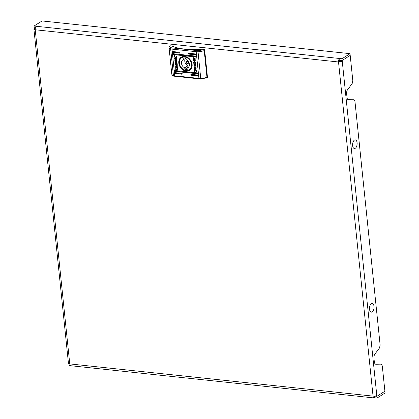 <?xml version="1.0" encoding="UTF-8"?>
<svg xmlns="http://www.w3.org/2000/svg" width="419" height="419" viewBox="0 0 419 419"><rect width="100%" height="100%" fill="white"/><g stroke="black" fill="none" stroke-linecap="round" stroke-linejoin="round"><path stroke-width="0.63" d="M35.238 28.722L34.311 28.623L34.044 26.041L42.057 20.95L350.022 53.658L352.824 80.783L352.164 83.622L347.581 89.703A3.661 1.891 -83.9 0 0 346.628 93.788L347.005 97.433A3.661 1.891 -83.9 0 0 348.508 99.879A3.661 1.891 -83.9 0 0 348.634 99.884L348.383 99.858M34.311 28.623A2.744 0.89 -5.9 0 0 33.918 29.157A2.744 0.89 -5.9 0 0 35.233 29.77A2.744 1.419 -83.9 0 1 36.38 26.287L339.668 58.503A2.744 1.419 96.1 0 0 338.521 61.981A2.744 0.89 -5.9 0 0 342.271 61.331L342.004 58.749L339.668 58.503L339.846 60.221A0.917 0.471 96.1 0 0 339.463 61.384L338.521 61.981L373.046 396.117A2.744 1.419 96.1 0 0 374.172 397.95L70.89 365.74A2.744 1.419 -83.9 0 1 69.764 363.907L373.046 396.117A2.744 0.89 174.1 0 0 376.801 395.468L376.891 396.327L384.904 391.236L382.28 365.834L381.154 364.132L375.958 364.263A3.661 1.891 -83.9 0 1 375.827 364.258A3.661 1.891 -83.9 0 1 374.329 361.812L373.952 358.166A3.661 1.891 -83.9 0 1 374.905 354.081L379.483 348L380.143 345.167L354.961 101.456L353.83 99.753L348.634 99.884M353.83 99.753L348.021 99.696M381.154 364.132L375.34 364.074M375.314 395.992L376.891 396.327L377.069 398.05L385.082 392.959L384.904 391.236L376.891 396.327L374.675 396.091M339.463 61.384A0.917 0.299 -5.9 0 0 340.71 61.169L340.621 60.305L342.182 60.472L350.2 55.381L342.182 60.472L339.846 60.221M340.71 61.169L342.271 61.331L376.801 395.468M342.004 58.749L350.022 53.658M34.222 27.764L35.395 27.89L34.222 27.764M36.38 26.287L34.044 26.041M338.521 61.981L35.233 29.77L69.764 363.907A2.744 0.89 174.1 0 1 68.444 363.289L33.918 29.157M374.172 397.95A2.744 1.419 96.1 0 0 374.727 397.804L374.555 396.107M68.936 363.729L69.104 365.342L70.371 365.478M374.727 397.804L377.069 398.05M374.036 306.834A4.347 2.247 -83.9 0 1 371.946 312.035A4.347 2.247 -83.9 0 1 369.49 308.798A4.347 2.247 -83.9 0 1 371.58 303.597A4.347 2.247 -83.9 0 1 374.036 306.834M357.124 143.214A4.347 2.247 -83.9 0 1 355.04 148.41A4.347 2.247 -83.9 0 1 352.583 145.173A4.347 2.247 -83.9 0 1 354.673 139.972A4.347 2.247 -83.9 0 1 357.124 143.214M174.854 73.063A0.456 0.361 -122.4 0 0 175.289 73.535L181.914 74.236A0.456 0.361 -122.4 0 0 181.825 73.377L175.2 72.67A0.456 0.361 -122.4 0 0 174.854 73.063M182.223 74.074L175.524 73.383L175.435 72.524M174.629 70.911A0.456 0.361 -122.4 0 0 175.063 71.382L197.674 73.781A0.456 0.361 -122.4 0 0 197.585 72.922L174.974 70.518A0.456 0.361 -122.4 0 0 174.629 70.911M197.983 73.618L175.299 71.23L175.21 70.371M172.67 51.961A0.456 0.361 -122.4 0 0 173.105 52.433L179.735 53.14A0.456 0.361 -122.4 0 0 179.646 52.275L173.016 51.574A0.456 0.361 -122.4 0 0 172.67 51.961M180.044 52.972L173.34 52.286L173.251 51.422M188.655 53.658A0.456 0.361 -122.4 0 0 189.089 54.135L195.715 54.837A0.456 0.361 -122.4 0 0 195.626 53.978L189 53.271A0.456 0.361 -122.4 0 0 188.655 53.658M196.024 54.669L189.325 53.983L189.236 53.124M172.895 54.114A0.456 0.361 -122.4 0 0 173.33 54.59L195.94 56.989A0.456 0.361 -122.4 0 0 195.851 56.13L173.241 53.726A0.456 0.361 -122.4 0 0 172.895 54.114M196.249 56.822L173.566 54.439L173.476 53.58M190.834 74.76A0.456 0.361 -122.4 0 0 191.268 75.231L197.899 75.933A0.456 0.361 -122.4 0 0 197.81 75.074L191.179 74.373A0.456 0.361 -122.4 0 0 190.834 74.76M198.203 75.771L191.504 75.08L191.415 74.221M192.122 64.463A7.83 6.201 -122.4 0 0 184.695 56.392A7.83 6.201 -122.4 0 0 178.793 63.049A7.83 6.201 -122.4 0 0 186.219 71.12A7.83 6.201 -122.4 0 0 192.122 64.463M184.234 69.9A7.369 5.84 -122.4 0 0 189.645 69.826A7.369 5.84 -122.4 0 0 191.97 64.269A7.369 5.84 -122.4 0 0 188.1 57.859A7.369 5.84 -122.4 0 0 181.741 57.382A7.369 5.84 -122.4 0 0 179.374 62.248M175.802 60.655L174.65 58.55L175.681 59.985L176.656 58.733L176.755 59.697L176.022 60.671L176.865 60.76L176.949 61.551L174.938 61.342L174.859 60.556L175.896 60.593L174.713 59.147M177.132 63.52L177.017 62.939L175.577 61.97L175.242 62.373L175.325 65.092L177.337 65.306L177.132 63.52M176.64 67.899L176.226 66.93L176.446 66.029L176.64 67.899M176.598 68.145L176.907 68.108L176.598 68.145L176.949 67.009L176.399 65.799L177.164 67.03L176.881 68.135M196.453 71.864L196.165 71.728L196.317 70.795L195.411 69.564L194.646 70.691L194.935 71.759L194.426 70.638C194.353 69.219 194.636 68.585 195.275 68.742L196.485 70.863L196.432 71.958L196.071 71.79L196.223 70.858L195.039 69.669M194.819 68.836L195.275 68.742M194.337 59.561L194.95 60.603L194.594 61.583L194.788 60.587L194.4 59.535M194.17 59.781L194.322 61.279L194.17 59.781M193.955 59.336L193.625 60.462L194.17 61.672L193.41 60.587L193.128 57.822L195.134 58.032L195.233 61.006L195.029 58.534L193.337 58.351L193.468 59.65L194.002 59.299M195.422 60.802L195.102 60.991M194.076 61.593L193.505 60.525L193.311 57.613M193.782 63.992L193.897 64.568C194.421 65.736 195.013 65.924 195.668 65.134L195.589 62.421L193.578 62.206L193.992 64.51L195.385 65.511M195.338 65.542L195.668 65.134M194.296 59.372L193.966 60.498L194.51 61.708L193.751 60.477L194.343 59.336M194.275 59.608L194.688 60.577L194.468 61.478L194.275 59.608M196.055 66.956L195.113 66.857L196.265 68.957L195.233 67.527L194.259 68.779L194.159 67.81L194.893 66.841L194.049 66.752L193.966 65.956L195.977 66.171L196.055 66.956M176.938 68.182L177.289 67.045L176.745 65.835L177.504 66.92L177.787 69.69L175.781 69.475L175.681 66.501L175.886 68.978L177.577 69.156L177.447 67.857L176.938 68.182L177.541 67.799L177.253 68.145M177.881 69.627L175.875 69.418L175.681 66.501M176.802 67.543L176.593 66.228L176.802 67.543M176.399 65.982L176.127 66.92L176.514 67.972L175.964 66.904L176.399 65.982M175.598 57.885L176.268 56.822L175.98 55.748L176.488 56.874C176.561 58.293 176.279 58.922 175.64 58.765L174.43 56.644L174.482 55.549L174.843 55.717L174.686 56.654L175.598 57.885L175.97 57.78M176.09 58.67L175.64 58.765L174.524 56.586L174.576 55.491M169.716 46.074A0.917 0.723 57.6 0 1 170.292 45.818L171.853 45.985A37.102 12.062 -5.9 0 0 202.257 49.212L203.817 49.379A0.917 0.723 57.6 0 1 204.687 50.322L207.442 77.017A0.917 0.723 57.6 0 1 207.154 77.709L200.853 78.982M204.687 50.322L204.215 50.62L206.97 77.321L207.442 77.017M170.292 45.818L169.915 46.059A7.678 2.498 -5.9 0 0 171.303 47.74A3.661 1.189 -5.9 0 0 172.366 47.96L196.553 50.531A3.661 1.189 -5.9 0 0 197.915 50.563A7.678 2.498 -5.9 0 0 203.44 49.62L204.215 50.62A8.595 2.797 174.1 0 1 197.873 51.736A4.578 1.487 174.1 0 1 196.171 51.689L171.984 49.123L174.744 75.818L198.931 78.39A4.578 1.487 -5.9 0 0 200.633 78.432A8.595 2.797 -5.9 0 0 206.97 77.321L206.63 78.028M169.129 46.897L169.889 45.907M195.49 63.164L195.469 64.112L194.835 64.751L193.913 63.065L195.49 63.164L195.563 64.055L194.929 64.688M194.835 64.751L195.306 64.662M193.913 63.065L195.395 63.222M193.683 62.216L193.877 63.929M195.029 58.534L195.254 60.734M195.123 58.471L193.337 58.351M194.39 61.624L193.845 60.415L194.196 59.278M194.322 61.012L194.112 59.969M194.474 61.31L194.62 60.498L194.207 59.697M194.61 61.467L194.882 60.53L194.416 59.514M196.05 66.883L195.113 66.857M196.239 68.737L195.233 67.527M194.348 68.664L194.159 67.81M194.254 67.752L194.893 66.841M194.987 66.778L194.049 66.752M194.144 66.689L194.07 65.966M195.411 69.564L195.086 69.638M194.762 71.57L194.521 70.575C194.447 69.156 194.73 68.527 195.369 68.685M177.541 67.799L177.577 69.156M177.033 68.124L177.384 66.988L176.839 65.778M176.692 68.088L177.043 66.951L176.493 65.741M176.839 67.668L176.687 66.171M176.734 67.841L176.32 66.872L176.54 65.972M176.609 67.915L176.059 66.846L176.415 65.867M175.624 61.939L175.336 62.316L175.42 65.029L177.326 65.233M175.702 62.787L176.169 62.698L177.096 64.385L175.519 64.285L175.446 63.395L176.074 62.756L177.001 64.442M175.744 62.75L176.169 62.698M174.807 59.089L174.77 58.712M176.661 58.786L175.681 59.985M176.938 61.483L174.938 61.342M175.032 61.279L174.959 60.566M175.692 57.827L176.268 56.822M176.362 56.759L176.085 55.774M176.137 58.639L175.734 58.707M187.461 63.678A1.189 0.943 -122.4 0 0 187.225 61.436A1.189 0.943 -122.4 0 0 187.461 63.678M186.057 69.57A6.18 4.897 -122.4 0 0 187.214 69.549L187.063 68.077A4.667 3.698 -122.4 0 0 187.958 67.695A4.667 3.698 -122.4 0 0 189.341 63.594A4.667 3.698 -122.4 0 0 186.193 59.681L186.041 58.21A6.18 4.897 -122.4 0 0 183.7 57.963L183.852 59.435A4.667 3.698 -122.4 0 0 182.956 59.812A4.667 3.698 -122.4 0 0 181.574 63.913A4.667 3.698 -122.4 0 0 184.721 67.826L184.873 69.297A6.18 4.897 -122.4 0 0 186.057 69.57M184.769 57.078A7.097 5.62 57.6 0 1 191.069 62.52A7.097 5.62 57.6 0 1 189.262 69.743A7.097 5.62 57.6 0 1 186.146 70.429A7.097 5.62 57.6 0 1 179.845 64.987A7.097 5.62 57.6 0 1 181.652 57.764A7.097 5.62 57.6 0 1 184.769 57.078M188.686 67.045L187.063 68.077M185.528 58.372A4.667 3.698 -122.4 0 0 188.021 65.731L188.173 67.202L184.873 69.297M188.021 65.731L184.721 67.826M185.868 58.152L183.852 59.435M196.553 50.531A0.917 0.471 -83.9 0 0 196.171 51.689L198.931 78.39A0.917 0.471 96.1 0 0 199.308 78.997A0.917 0.471 96.1 0 0 199.491 78.95M172.366 47.96A0.917 0.471 -83.9 0 0 171.984 49.123A4.578 1.487 174.1 0 1 170.653 48.845L173.408 75.54A4.578 1.487 -5.9 0 0 174.744 75.818A0.917 0.471 96.1 0 0 175.116 76.431A0.917 0.471 96.1 0 0 175.304 76.378M171.303 47.74A0.917 0.718 -70.2 0 0 170.653 48.845A8.595 2.797 174.1 0 1 169.03 47.441L171.785 74.137A8.595 2.797 -5.9 0 0 173.408 75.54A0.917 0.718 109.8 0 0 173.838 76.158C173.236 76.185 172.555 75.509 171.785 74.137M197.915 50.563L200.806 79.039L173.838 76.158M203.44 49.62L203.817 49.379M169.192 46.488L169.03 47.441M189.116 62.84L187.979 63.562M189.262 69.743L190.828 68.747M181.652 57.764L183.223 56.769M187.838 60.834L186.706 61.551"/></g></svg>
